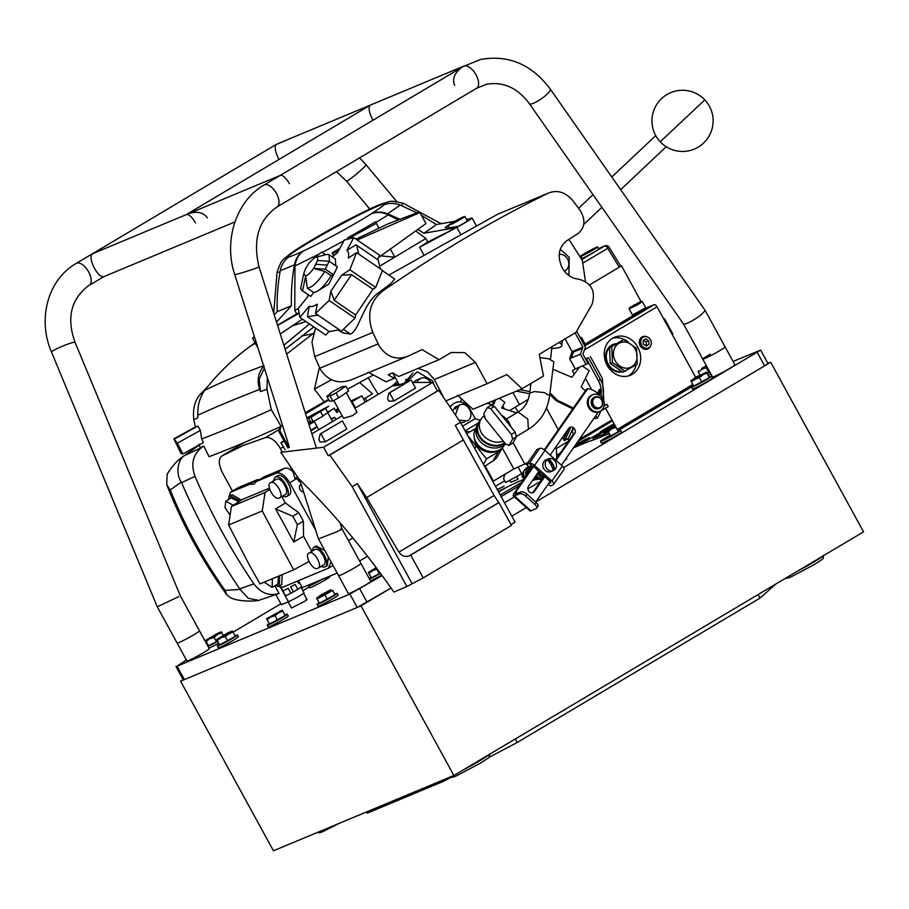 <?xml version="1.0" encoding="UTF-8"?>
<svg xmlns="http://www.w3.org/2000/svg" width="909" height="909" viewBox="0 0 909 909"><rect width="100%" height="100%" fill="white"/><g stroke="black" fill="none" stroke-linecap="round" stroke-linejoin="round"><path stroke-width="1.36" d="M500.257 495.041L521.755 482.247M563.705 467.567L760.64 350.101L767.969 363.498L764.617 365.827L535.844 501.893L770.684 362.225L863.55 531.856L453.875 775.502L273.45 850.79L180.573 681.159L361.009 605.871L391.029 588.021L357.214 607.462L349.885 594.066L382.087 575.59M511.824 516.176L526.3 507.574L511.824 516.176M767.9 363.384L770.684 362.225M180.573 681.159L183.152 679.637M498.598 492.019L506.018 487.61L498.598 492.019M583.726 440.297L584.18 441.115L577.738 444.956L589.646 437.865M453.875 775.502L361.009 605.871M775.718 584.089L760.026 598.088L517.255 742.471L488.781 757.47M450.909 777.4L443.251 781.433L367.281 813.135L366.611 811.919M760.026 598.088L758.095 594.566M443.251 781.433L442.581 780.217M517.255 742.471L515.335 738.96M309.196 586.919L302.879 590.668M280.847 603.781L233.056 632.198M186.379 659.957L177.039 666.183L349.885 594.066M177.039 666.183L184.379 679.58L183.288 679.887L175.96 666.49M760.64 350.101L733.086 361.452M504.495 502.779L514.403 496.893M527.879 488.883L540.673 481.27M184.379 679.58L357.214 607.462M497.359 489.746L504.131 486.213L497.223 489.508M578.669 444.558A11.215 0.693 -28.7 0 0 585.066 440.967A11.215 0.693 -28.7 0 0 588.464 438.07A11.215 0.693 -28.7 0 0 575.59 444.751M614.12 423.833A12.749 0.784 -28.7 0 0 605.235 428.775A12.749 0.784 -28.7 0 0 600.713 432.309M501.109 496.598A49.972 3.068 -28.7 0 0 508.131 492.485A49.972 3.068 -28.7 0 0 519.528 485.463M523.743 479.395A49.972 3.068 -28.7 0 0 498.337 491.53M698.566 375.86L695.544 377.121M584.18 441.115L589.134 438.343M614.848 425.173L594.304 437.388L592.941 438.604L600.701 435.366A12.237 0.75 -28.7 0 0 608.337 431.991M614.325 424.219L587.18 440.365L574.522 446.296M612.518 420.912L606.133 424.287A10.192 0.625 -28.7 0 0 599.372 428.059L579.01 440.161A10.192 0.625 -28.7 0 0 578.613 440.399M609.166 433.513L594.531 439.626A139.304 8.567 -28.7 0 0 573.386 447.921M617.256 429.639L692.931 384.632M611.655 421.378L577.874 441.467M617.859 430.752L691.715 386.825M186.686 214.49C189.288 214.479 192.231 217.285 195.503 222.887M188.936 213.501A12.749 6.386 -120.7 0 0 187.334 213.967A12.749 6.386 -120.7 0 0 186.754 214.41M189.049 213.501C197.548 211.036 203.65 212.513 207.377 217.933M372.94 120.249L372.61 119.658C369.611 113.818 368.554 109.33 369.463 106.194A12.749 6.386 -120.7 0 0 367.747 106.671L187.334 213.967M279.018 159.439L278.688 158.848C275.688 153.007 274.643 148.519 275.541 145.383A12.749 11.01 67.4 0 1 278.518 143.429L463.976 66.039A12.749 11.01 67.4 0 0 461.408 67.641M461.011 68.005C454.227 73.584 452.103 79.39 454.659 85.423M280.097 175.471A12.749 11.01 67.4 0 0 279.779 175.596L94.32 252.986A12.749 11.01 67.4 0 0 91.343 254.94C90.434 258.065 91.491 262.553 94.491 268.405C97.763 274.018 100.706 276.813 103.319 276.813A12.749 11.01 67.4 0 0 104.137 276.518L234.942 221.932M279.779 175.596A12.749 11.01 67.4 0 0 277.2 177.198M289.426 183.698C286.153 178.096 283.21 175.289 280.597 175.301M299.663 479.577L318.457 538.935L336.444 531.913C342.057 529.231 343.352 528.334 340.307 529.22M338.989 575.272A12.749 0.784 -28.7 0 0 338.614 575.738A12.749 0.784 -28.7 0 0 344.534 573.261A12.749 0.784 -28.7 0 0 355.726 567.136A12.749 0.784 -28.7 0 0 360.975 563.489L370.747 581.351A12.749 0.784 151.3 0 1 370.372 581.817A12.749 0.784 151.3 0 1 358.294 589.055A12.749 0.784 151.3 0 1 348.386 593.588L338.614 575.738A12.749 0.784 -28.7 0 0 348.511 571.193A12.749 0.784 -28.7 0 0 360.6 563.955A12.749 0.784 -28.7 0 0 360.975 563.489L342.011 528.868L340.114 522.845M316.298 447.671L259.008 266.803C252.6 239.715 258.611 219.762 277.052 206.945L476.611 88.264L486.429 84.298C503.268 81.355 517.596 87.821 529.402 103.706A12.749 2.818 -35 0 0 531.47 103.91A12.749 2.818 -35 0 0 531.572 103.887A12.749 2.818 -35 0 0 544.082 96.763A12.749 2.818 -35 0 0 550.286 89.093L705.248 310.594L700.589 315.321C694.84 319.423 689.806 322.286 685.488 323.922L683.534 324.036M710.281 354.18A12.749 0.784 -28.7 0 0 702.759 359.157A12.749 0.784 -28.7 0 0 708.69 356.68A12.749 0.784 -28.7 0 0 719.883 350.556A12.749 0.784 -28.7 0 0 725.121 346.908L734.904 364.77A12.749 0.784 151.3 0 1 727.382 369.736A12.749 0.784 151.3 0 1 712.542 377.008L702.759 359.157A12.749 0.784 -28.7 0 0 717.599 351.885A12.749 0.784 -28.7 0 0 725.121 346.908L705.248 310.594M178.755 596.634L157.268 606.792L177.153 643.106A12.749 0.784 -28.7 0 0 183.073 640.629A12.749 0.784 -28.7 0 0 194.265 634.505A12.749 0.784 -28.7 0 0 199.514 630.857L209.286 648.719A12.749 0.784 151.3 0 1 209.047 649.071A12.749 0.784 151.3 0 1 197.117 656.264A12.749 0.784 151.3 0 1 186.924 660.957L177.153 643.106A12.749 0.784 -28.7 0 0 187.334 638.413A12.749 0.784 -28.7 0 0 199.264 631.21A12.749 0.784 -28.7 0 0 199.514 630.857L180.289 595.747L75.072 342.352C66.425 318.218 70.822 299.413 88.253 285.915L89.218 285.324A12.749 6.386 59.3 0 1 89.139 285.369M479.657 450.341L479.043 450.285M477.952 448.239L481.736 452.921M288.414 257.247A56.176 3.454 151.3 0 1 286.733 257.27A56.176 3.454 151.3 0 1 292.743 251.975A56.176 3.454 151.3 0 1 360.134 213.717A56.176 3.454 151.3 0 1 377.576 205.525A56.176 3.454 151.3 0 1 377.792 205.434A56.176 3.454 151.3 0 1 385.28 203.321A56.176 3.454 151.3 0 1 384.382 204.695M375.815 222.557L388.325 214.842C382.666 212.206 377.121 211.786 371.69 213.581A56.176 3.454 151.3 0 1 311.867 246.873A56.176 3.454 151.3 0 1 302.833 251.27M347.988 238.556L347.602 237.851A71.243 4.375 -28.7 0 0 375.428 221.841L376.303 223.341L350.351 237.556M454.67 221.341L436.388 224.523A97.183 5.977 151.3 0 1 431.048 228.42A97.183 5.977 151.3 0 1 423.833 233.249L418.515 229.761M399.642 219.183L387.666 213.808L400.221 205.082C394.665 202.9 389.325 202.798 384.2 204.764A56.233 3.454 151.3 0 1 371.645 213.49C376.746 211.524 382.098 211.627 387.666 213.808M276.518 322.059L291.403 305.776C291.062 291.266 292.073 277.631 294.459 264.86C295.652 258.94 298.425 254.384 302.799 251.202A56.233 3.454 151.3 0 1 288.585 257.122C284.222 260.315 281.438 264.86 280.245 270.78C277.87 283.551 276.847 297.198 277.188 311.707L274.245 314.923M291.403 305.776L277.188 311.707M385.223 203.707A56.176 3.454 -28.7 0 0 378.099 205.991A56.176 3.454 -28.7 0 0 324.058 233.704A56.176 3.454 -28.7 0 0 287.085 257.44M466.681 219.83L467.874 219.762A133.146 8.192 -28.7 0 0 468.805 219.08L472.066 217.967L476.066 225.273M470.033 218.535C474.157 217.262 469.839 220.16 457.091 227.216L451.716 228.398L452.409 229.659L456.829 227.364L419.606 247.225L427.775 242.033L425.855 238.51L380.496 265.667M467.874 219.762L469.953 219.126M468.237 219.603C471.737 218.467 468.465 220.705 458.431 226.33L447.558 228.114L445.205 227.42L450.682 223.671M449.205 225.341C446.933 225.807 450.648 223.466 460.34 218.319L463.545 216.808C465.817 216.331 462.102 218.671 452.409 223.83L447.921 225.705L449.228 228.079M502.37 406.777L503.041 406.414M572.579 429.264L573.022 429.957L571.863 430.934M262.235 510.96L228.591 525.004L249.146 564.614L259.985 583.908L293.641 569.863L262.235 510.96L265.064 492.485L231.409 506.529L242.135 499.552L269.382 488.19M228.579 499.586L230.341 495.735L232.136 494.701L241.328 500.086M230.341 495.735L239.931 500.995M231.306 497.984L238.908 501.654M230.079 515.221L224.943 507.472L225.841 501.211L233.329 505.29M279.654 575.704L279.358 585.919L275.143 585.635M272.393 578.726L272.121 587.407L264.212 582.146M311.719 551.422L313.48 547.57L316.23 545.968L324.82 550.559M313.48 547.57L313.844 547.388C320.263 543.968 331.705 564.864 324.615 567.068L320.752 566.602M314.457 549.82L314.991 549.502C320.07 546.854 329.001 563.182 323.468 564.966L317.73 568.375C312.685 571.068 303.697 554.649 309.265 552.911C314.309 550.218 323.297 566.637 317.73 568.375M314.719 549.638L309.265 552.911M273.234 481.122L274.995 477.27L277.745 475.668C284.199 472.305 295.573 493.076 288.517 495.348M274.995 477.27L275.359 477.089C281.779 473.669 293.221 494.564 286.13 496.768L282.267 496.303M275.972 479.52L276.506 479.202C281.585 476.555 290.505 492.883 284.971 494.666L279.245 498.075C274.2 500.768 265.212 484.349 270.768 482.611C275.813 479.918 284.812 496.337 279.245 498.075M276.222 479.338L270.768 482.611M232.499 491.087L222.546 472.907C218.467 464.601 218.251 458.943 221.887 455.943L243.703 445.274L265.689 437.513C270.655 436.899 275.575 440.592 280.427 448.603L282.04 451.557M417.061 382.314A8.829 7.624 -112.6 0 1 420.867 378.337A8.829 7.624 -112.6 0 1 430.684 382.303M413.652 382.439A8.829 7.624 -112.6 0 1 416.527 380.144L420.867 378.337M457.511 395.12L472.953 409.255L522.027 388.779L543.491 376.031L539.264 354.305A1605.93 98.74 -28.7 0 0 575.965 332.376L591.998 304.492C595.963 291.369 591.566 282.915 578.806 279.154C571.829 278.563 566.284 274.779 562.182 267.803C557.058 256.383 558.592 247.362 566.784 240.737L578.204 233.42C585.044 227.523 585.726 219.921 580.272 210.593L573.193 201.059C565.637 192.129 557.297 189.492 548.184 193.162L497.553 214.297L548.184 193.162C492.905 220.308 437.683 252.963 382.519 291.153C369.758 301.606 366.532 315.355 372.826 332.41L378.871 345.431C386.37 356.873 395.926 360.521 407.562 356.373L351.033 379.962M315.514 328.081L311.969 342.25L314.684 356.669L320.604 369.747C328.535 381.189 338.943 384.484 351.817 379.621M559.217 254.372A8.829 7.624 -112.6 0 1 567.557 259.054A8.829 7.624 -112.6 0 1 564.387 271.121A8.829 7.624 -112.6 0 1 564.375 271.121L564.375 271.121M346.306 392.608L356.998 412.129L352.647 415.595L343.522 418.276L333.762 400.46M330.081 396.063L332.774 400.983L329.524 401.153L326.831 396.233L330.081 396.063L336 392.927L345.886 386.12L342.466 387.734L343.852 386.359L341.989 386.802C337.898 388.45 326.229 395.392 331.001 393.336L330.024 393.62L330.342 394.211M456.693 407.505L455.659 406.812M454.58 407.698L455.898 408.959M494.269 402.482L493.439 402.323L493.382 404.062L491.326 404.596M509.54 410.607L528.231 399.426M529.629 393.711L516.346 391.154M516.63 412.947L501.666 408.016L504.836 402.38L499.371 398.233M491.564 401.494L494.235 403.505L494.269 402.755M492.826 405.062L494.235 403.505M492.053 404.846L487.292 403.266M460.704 401.892L461.499 398.756M475.146 418.56L475.759 418.856M494.428 402.21L495.825 399.71M355.521 407.868L352.113 401.653L351.419 401.937M288.994 447.421L279.949 430.889L280.79 426.651L282.21 425.81M287.96 448.046L278.824 431.355L279.677 427.128L280.79 426.651M309.037 424.764L314.309 421.628M308.992 424.594L314.23 421.481M292.448 469.464L294.823 478.282L297.629 477.111M299.288 479.202L299.902 480.327M328.24 411.811L334.08 408.414M334.046 408.357L336.728 412.425L339.432 410.811M328.978 411.436L334.421 408.198M303.674 492.246C299.981 490.917 298.697 488.576 299.822 485.224L301.572 485.599M301.186 484.395L299.697 485.281L301.197 484.406M300.606 482.543L295.834 477.861M323.604 447.262L328.263 455.761L438.672 390.336L460.443 422.31L455.307 425.367L494.087 495.485L498.768 502.575L409.323 555.774L410.698 555.092L423.196 577.919L406.868 586.51L393.892 592.1C364.6 550.115 332.83 512.256 298.595 478.52L280.79 452.307L323.604 447.262L432.718 382.371L437.365 390.87M411.993 583.464L357.339 483.633L366.622 497.541L398.915 552.093C401.676 556.058 405.141 557.285 409.323 555.774M438.672 390.336L329.797 455.091L352.203 486.679L357.339 483.633M352.203 486.679L406.868 586.51M460.443 422.31L515.096 522.141L510.994 524.584M410.698 555.092L498.95 502.597L511.46 525.436L423.196 577.919M329.797 455.091L328.263 455.761M342.409 420.901L320.15 434.002L342.409 420.901L346.84 429.014L325.342 441.797L319.991 442.047L318.911 439.558L320.15 434.002M320.9 433.695L325.342 441.797M388.847 393.142L387.609 398.699L388.688 401.187L394.04 400.949L389.597 392.836L388.847 393.142L411.107 380.042L389.597 392.836M411.107 380.042L415.538 388.154L394.04 400.949M336 392.927L338.693 397.847L348.579 391.04L345.886 386.12M332.774 400.983L338.693 397.847M326.831 396.233L331.001 393.336M354.874 408.243L395.597 384.018L398.062 383.712L394.324 385.939L406.05 382.916M342.17 415.799L311.901 433.798M412.447 382.496L432.718 382.371M585.453 281.313L582.328 260.338L568.886 239.397M560.285 249.248L569.193 257.315L568.932 275.541M558.99 342.534A16.055 4.409 6.6 0 1 561.807 345.5A16.055 4.409 6.6 0 1 551.774 348.408M446.16 400.767L487.076 383.7L506.858 374.531L522.027 388.779M443.217 396.608L434.343 379.53L427.423 371.736L418.265 368.338M407.562 356.373L422.128 349.613L439.002 359.691A1605.93 98.74 -28.7 0 0 449.478 353.521L451.5 352.499L464.772 352.624L475.407 362.396L487.076 383.7M439.002 359.691L398.653 376.519L392.665 372.838L388.188 374.713L394.165 378.394L385.995 381.803L368.145 372.133M382.382 270.621L394.745 279.063L390.961 283.472L378.587 292.789C362.941 303.504 359.316 330.41 350.499 334.114L342.398 332.774L338.637 330.206M332.364 256.917L337.455 252.736L344.306 240.033L353.76 237.624L346.92 250.316C348.533 251.532 349.011 254.122 348.363 258.088L356.544 252.611L382.462 270.291L375.735 287.437L349.829 269.757L341.636 275.234L351.499 274.62L334.148 300.345L330.91 291.141L329.126 300.459L315.514 313.469L317.298 304.151C313.775 306.39 311.083 307.083 309.219 306.219L299.925 317.446L298.243 308.344L307.526 297.107L308.106 294.8M341.636 275.234L330.91 291.141M351.499 274.62L372.985 289.278L355.635 315.014L334.148 300.345M375.735 287.437L372.985 289.278M355.635 315.014L355.033 318.139L329.126 300.459M355.033 318.139L341.42 331.149L315.514 313.469M317.911 315.105L307.469 316.696L309.219 306.219M339.398 329.762L329.319 331.626L307.833 316.968M328.944 331.376L325.842 335.126L299.925 317.446M377.428 259.474L379.678 255.304L353.76 237.624M346.92 250.316L355.885 244.907L356.703 245.328L358.828 254.168M356.703 245.328L378.189 259.997L380.314 268.825M317.593 260.508L329.16 261.247L325.252 269.155L313.696 268.416L317.457 260.565C318.139 257.395 317.286 256.361 314.889 257.474L309.083 262.894L305.549 268.678L303.742 273.734L305.685 276.063L302.561 290.846L301.811 290.505L310.776 296.448L313.65 292.459C318.525 291.891 324.365 286.312 331.171 275.711L333.478 274.757L337.375 266.848L329.16 261.247M314.889 257.474L326.854 254.418L329.047 254.656L329.444 261.44M335.762 265.746L335.364 258.963L329.047 254.656M305.822 275.87C308.094 275.029 310.673 272.564 313.56 268.473L324.854 271.405C318.082 281.96 312.242 287.539 307.333 288.153L305.685 276.063M324.854 271.405L331.171 275.711M307.333 288.153L313.65 292.459M310.776 296.448L302.561 290.846L300.629 288.505L303.742 273.734M325.433 254.759L321.627 252.168L314.923 257.315M325.252 269.155L333.478 274.757M319.4 289.869L328.853 284.085L336.762 268.314M356.544 252.611L349.829 269.757M497.553 214.297L388.87 275.052M393.097 377.735A481.781 29.622 -28.7 0 0 394.813 376.758M405.38 382.973L417.333 371.792L432.479 380.837L434.184 385.041M392.665 372.838L399.437 385.2M404.346 383.064L412.902 372.974M396.631 385.586L396.142 384.859M336.705 412.368L339.409 410.766M238.272 487.656L257.554 479.566L258.94 479.895M228.261 499.78L230.295 492.394L249.543 484.327L257.554 479.566M221.807 455.988L244.851 442.285L221.807 455.988M285.142 449.716L280.87 442.694L284.006 440.82M335.512 410.186L338.216 408.584M350.919 401.028L361.873 395.847L352.113 401.653M359.691 382.564L372.542 393.824L363.657 399.096M284.358 468.374L276.359 473.134L256.065 481.611L264.065 476.85L284.358 468.374C286.846 467.51 289.801 468.692 293.198 471.941M289.357 464.919L292.516 470.68M276.359 473.134C280.756 472.203 285.21 475.418 289.71 482.77L315.718 530.265M256.065 481.611L254.088 484.111L249.543 484.327M288.88 495.178L286.13 496.768M328.319 556.933L327.365 565.466L324.615 567.068M278.518 576.181L277.847 583.998M282.199 574.636L281.756 584.498L279.358 585.919M228.591 525.004L231.409 506.529M308.958 561.523L293.641 569.863M265.064 492.485L269.746 489.451M303.549 536.23L293.755 542.059L297.379 524.663L303.356 521.118L303.549 536.23L311.73 551.172M275.586 508.881L285.381 503.052L298.743 512.676L292.766 516.232L275.586 508.881L293.755 542.059M281.835 496.564L285.381 503.052M292.766 516.232L297.379 524.663M298.743 512.676L303.356 521.118M331.035 561.887L328.388 568.182L282.779 587.214L277.37 586.328M337.159 573.09L302.299 587.634L298.482 580.658M284.256 441.274L280.87 442.694M338.659 409.391L335.955 410.993M365.282 402.062L361.873 395.847M504.711 474.396L503.563 478.782L505.586 482.486L517.823 476.009L521.63 473.555L518.13 467.181M521.63 473.555L522.243 473.191M522.345 473.123L522.925 472.782M556.626 455.17L560.376 452.932M576.613 443.285L578.135 442.376L577.738 441.66M571.841 430.877L573.602 434.093M527.777 400.596L526.754 400.324M504.415 408.925L502.813 405.982M405.539 379.712L406.641 379.28M397.983 385.393L398.96 384.314M397.313 381.326L392.222 386.03M406.096 380.53A15.192 9.408 127.5 0 0 406.153 379.462M197.764 415.22C197.514 405.437 199.855 397.142 204.786 390.325C220.069 382.678 239.862 374.428 264.144 365.554C258.167 372.633 256.679 380.576 259.679 389.382C234.67 399.131 214.035 407.732 197.764 415.22L197.844 417.708L193.833 419.753L195.344 426.98L173.892 438.877L181.141 453.75L182.948 453.932L177.312 443.183L173.869 438.877L195.23 427.037M177.312 443.183L200.344 430.4L201.673 438.956C220.41 431.866 243.623 422.117 271.291 409.709L281.154 426.412C252.316 439.365 228.273 449.466 209.047 456.693L203.832 446.058L201.741 447.455C192.901 454.489 190.651 464.113 194.992 476.339C211.286 514.164 230.909 550.013 253.872 583.873C260.883 593.134 269.269 596.327 279.029 593.463L274.836 585.816M201.673 438.956L203.434 442.558L182.948 453.932M254.679 337.557L252.543 338.182L254.372 336.603M204.786 390.325L207.502 386.87C219.796 371.667 233.818 358.305 249.566 346.795L255.054 342.761M283.858 345.25L309.446 323.945M302.413 319.139L280.279 333.967M267.36 377.61L266.985 389.222L271.291 409.709M264.36 368.134L259.179 379.246L260.497 391.574L259.679 389.382M313.469 333.273L286.653 354.067M313.821 326.922L285.142 349.306M452.409 229.659L427.775 242.033M388.325 214.842L397.96 219.842M416.413 231.443L425.855 238.51M423.833 233.249L451.716 228.398M436.388 224.523L421.435 215.297M416.811 212.797L400.221 205.082M457.091 227.216A133.146 8.192 -28.7 0 0 458.431 226.33M463.545 216.808L464.829 216.444L467.385 221.126M466.408 219.342L468.805 219.08M419.606 247.225L423.514 254.361M328.615 399.494L324.172 401.892L314.423 389.154L319.423 367.304M324.172 401.892L305.231 412.709M282.563 425.605L281.154 426.412M170.244 489.996L166.745 484.69L167.074 474.85C166.802 473.93 175.107 461.374 182.754 456.795L184.368 455.659C179.084 458.397 174.676 472.26 181.243 482.043L170.244 489.996C184.686 525.527 202.957 558.99 225.034 590.384L240.033 589.441L248.259 598.27L258.701 600.383L279.029 593.463M258.701 600.383C258.406 600.804 240.624 602.587 230.42 597.69L226.841 594.895L225.034 590.384M280.654 587.487L288.46 601.758C296.061 598.111 301.277 595.145 304.083 592.873L300.924 587.1C298.334 589.248 293.209 592.179 285.574 595.884L280.983 587.509M304.083 592.873L300.924 587.1M288.46 601.758L281.358 604.724L275.813 594.6M290.914 593.247L288.164 588.237L282.915 591.032M297.834 589.327L295.175 584.464L290.619 586.919L293.357 591.918M253.872 583.873L239.681 588.827L240.033 589.441M239.681 588.827C217.058 555.388 197.696 520.016 181.584 482.702L181.243 482.043M201.741 447.455L184.368 455.659M297.323 581.146L298.482 583.26L299.572 582.669M203.832 446.058L200.264 447.603L198.844 444.274M194.946 427.275L197.844 426.06L200.344 430.4M203.184 392.643L200.219 394.37L207.911 386.37M193.833 419.753C192.617 409.095 194.742 400.63 200.219 394.37M184.436 455.614L199.196 445.103M182.561 456.932L199.196 445.092M366.918 401.085L365.213 398.176M378.178 394.381L368.202 377.86M519.766 389.722L529.913 391.552M601.019 410.845L608.189 406.573L606.951 404.323L604.144 405.494M602.417 398.108A21.521 18.578 67.4 0 0 600.451 379.576L588.521 357.782L586.35 358.68L598.281 380.473A21.521 18.578 -112.6 0 1 600.917 396.415M586.35 358.68L584.919 357.805M588.521 357.782L586.1 358.612M603.837 401.074L602.36 378.439L590.43 356.646M582.351 365.975L589.214 370.656L581.158 387.007L585.351 390.825M594.952 416.913L594.52 417.538M552.911 369.281L571.897 377.28L579.453 367.179M573.363 408.061L557.319 400.233L556.126 400.733L549.786 394.37M557.319 400.233L549.979 392.858M565.125 338.864L572.102 351.613L569.636 358.669L575.249 368.94L572.386 370.645L574.283 374.099M569.636 358.669L580.397 354.18L586.021 364.441L575.249 368.94M572.102 351.613L582.874 347.124L580.397 354.18M576.67 331.16L585.396 347.102L582.93 354.169L587.93 363.305L586.021 364.441M582.874 347.124L575.09 332.899M572.965 351.249L573.431 352.101L582.442 348.34M573.431 352.101L571.386 357.941M585.453 378.303L591.668 389.677M568.25 429.093L563.523 439.331M568.875 440.717L567.761 438.683L564.296 440.74L562.466 437.399M558.274 429.741L546.411 408.061M460.829 423.026L464.885 421.787M458.375 405.766L455.932 406.63L452.83 410.538M462.567 426.207L475.214 418.674L480.361 420.344A16.964 14.124 -150.4 0 0 478.486 422.821A16.964 14.124 -150.4 0 0 483.202 441.342A16.964 14.124 -150.4 0 0 503.586 444.035A16.964 14.124 -150.4 0 0 504.927 443.126M450.307 406.789L451.182 405.641C457.636 399.699 463.829 400.71 469.737 408.664L475.214 418.674M465.101 430.843L478.441 422.912M492.792 481.418L493.417 481.111L484.997 465.726M527.834 462.613L513.812 468.976L493.417 481.111M524.947 464.329L513.096 442.683M502.279 447.91L513.812 468.976M570.17 428.594L565.171 439.433M573.318 427.662L568.023 439.149M568.534 441.206L556.331 448.467L556.763 458.136M542.059 479.27A11.238 9.704 -112.6 0 1 536.026 475.418M541.616 479.907A11.238 9.704 -112.6 0 1 535.299 476.464M531.697 467.965L530.583 465.953M567.761 438.683L564.023 440.24M563.966 440.138L565.25 439.377L570.943 427.048M595.679 415.868L597.44 418.106L593.793 418.583M556.126 400.733L572.795 408.868M604.042 406.062L606.951 404.323M347.647 220.012L347.647 220.012A56.233 3.454 151.3 0 0 320.888 234.67L320.888 234.67M298.197 308.73L294.743 310.31L296.664 313.832L277.518 325.217M302.799 251.202L302.845 251.282C298.425 254.861 295.8 259.758 294.971 265.962L319.286 253.952M294.743 310.31L294.971 265.962M277.575 325.399L298.254 313.787M296.664 313.832L298.163 313.151M381.235 255.918L394.836 257.19L390.836 249.873M378.78 227.864L376.303 223.341M339.83 248.339L332.092 252.816L333.683 255.724M332.092 252.816L333.705 255.69M378.428 257.611L425.969 223.591L419.515 211.854L387.734 223.978L356.01 239.158M332.705 253.861L338.807 250.236M357.237 239.999L419.913 212.536M331.455 379.746L314.423 389.154M373.406 374.962L347.568 389.211M516.676 476.68L518.096 479.259L510.778 482.259L509.779 480.452M497.53 450.75A14.953 12.442 -150.4 0 1 482.497 450.137A14.953 12.442 -150.4 0 1 474.259 437.547M467.601 435.4L486.52 458.863L498.166 451.932L493.11 460.829A16.464 13.703 29.6 0 0 497.393 456.511L502.325 447.83A16.464 13.703 -150.4 0 1 498.166 451.932M486.52 458.863L483.429 464.306M484.588 466.431L493.11 460.829M482.259 462.17L483.656 463.908M475.782 428.412L470.033 431.832L465.431 431.434M469.953 431.741L466.669 433.695M530.913 383.507L529.708 393.131L534.412 391.54L544.321 392.597L549.627 395.62L553.854 361.759L548.547 358.737L539.912 357.646M564.58 460.59L566.818 458.863L566.364 458.022M288.164 601.883L291.505 607.996L303.367 602.042C307.117 599.77 307.935 599.031 305.822 599.849M504.575 442.694A16.567 13.783 -150.4 0 1 503.529 443.387A16.567 13.783 -150.4 0 1 483.633 440.763A16.567 13.783 -150.4 0 1 479.032 422.685L480.85 419.481A16.567 13.783 -150.4 0 1 483.815 416.049M503.347 441.16L485.19 418.64L483.849 413.686L487.292 407.618L490.633 408.652L511.381 434.388L512.642 439.07L509.142 445.24L505.802 444.206L503.347 441.16A16.567 13.783 -150.4 0 1 484.52 436.718A16.567 13.783 -150.4 0 1 480.85 419.481M505.359 443.649A16.964 14.124 -150.4 0 1 502.472 446.001A16.964 14.124 -150.4 0 1 493.428 447.989A16.964 14.124 -150.4 0 1 478.725 439.649A16.964 14.124 -150.4 0 1 477.373 424.787L478.486 422.821M493.314 447.989A16.567 13.783 -150.4 0 1 493.212 447.978A16.567 13.783 -150.4 0 1 478.861 439.831A16.567 13.783 -150.4 0 1 478.793 439.74M476.202 427.673L475.498 428.9A16.567 13.783 29.6 0 0 480.1 446.978A16.567 13.783 29.6 0 0 499.995 449.603A16.567 13.783 29.6 0 0 504.302 445.251L505.006 444.024M491.065 405.369L494.405 406.414L515.153 432.139L516.426 436.82L512.915 443.001L508.767 445.637L512.915 443.001M487.292 407.618L491.439 404.982M501.734 415.493A16.567 13.783 -150.4 0 1 510.79 426.73M455.523 414.64L458.886 405.437C467.192 399.949 476.1 416.265 467.317 420.912L459.079 420.163M306.856 417.867L328.683 406.209L325.57 408.436L327.888 412.652L330.99 410.425L327.604 412.141M314.105 421.253L318.752 429.73L317.241 426.98L311.003 430.946M310.798 430.309L316.98 426.514M331.308 419.242L334.842 417.458L331.069 418.799M334.842 417.458L335.955 419.492M308.515 423.117L310.651 421.856L308.344 417.64L310.901 417.356L325.57 408.436M310.651 421.856L313.219 421.571L323.002 416.163L320.684 411.947M323.002 416.163L320.559 411.561M322.865 415.788L327.888 412.652M308.333 422.515L310.435 421.446M307.026 418.413L308.344 417.64M232.59 631.38L225.239 636.482L220.864 637.8L217.251 640.504L219.637 644.856L227.625 640.845L235.295 636.289L232.909 631.925L216.717 639.527L219.637 644.856M225.239 636.482L227.625 640.845M217.251 640.504L216.728 639.447L228.216 632.687L232.363 630.96L232.909 631.925M275.097 615.688L270.723 616.995L267.11 619.699L266.791 619.154L269.496 624.051L277.484 620.04L285.153 615.484L282.767 611.121L278.552 612.711L275.097 615.688L277.484 620.04M266.564 618.722L282.222 610.155L266.791 619.154M267.11 619.699L269.496 624.051M274.643 614.927L275.052 615.688M282.222 610.155L282.767 611.121M324.502 594.134L324.911 594.884M324.956 594.884L316.968 598.895L316.65 598.349L319.354 603.246L327.342 599.236L335.001 594.679L332.626 590.327L324.956 594.884L327.342 599.236M316.662 598.338L317.184 597.758M316.968 598.895L319.354 603.246M317.616 597.588L320.093 595.372L330.887 589.691L328.41 591.907L317.616 597.588M377.269 569.068L372.531 570.772L368.918 573.477L371.304 577.829L380.337 573.193M376.837 568.5L368.384 572.5L371.304 577.829M376.905 569.454L379.292 573.818M368.918 573.477L368.384 572.5L376.178 567.602M603.917 433.15L611.268 428.048L615.416 426.31L603.917 433.15L608.303 431.843L610.678 436.195L618.347 431.639L615.961 427.275L611.746 428.866L608.303 431.843M614.87 426.866L615.938 427.287L615.416 426.31M610.075 435.081L608.257 431.843M691.351 381.712L690.806 380.735L694.476 378.189L706.384 372.133L699.339 377.689L701.725 382.053L709.384 377.485L706.997 373.133L702.782 374.713L691.351 381.712L693.737 386.064L701.725 382.053M699.339 377.689L690.806 380.735L693.737 386.064M691.033 381.144L691.556 380.576M698.635 370.883L698.101 371.474L700.055 375.065M707.157 367.191L702.032 369.315L698.419 372.02L700.078 375.053M707.054 373.235L709.702 371.826M706.407 368.009L708.793 372.372M706.907 366.725L702.032 369.315L701.543 368.497L706.384 365.77M311.355 583.862L310.958 584.828L310.594 584.169M221.489 632.266L223.194 635.357M221.807 632.812L217.592 634.402L214.138 637.379L209.763 638.686L206.15 641.39L205.616 640.413L208.536 645.742L217.569 641.106M205.843 640.834L206.366 640.254M206.15 641.39L208.536 645.742M214.138 637.379L216.524 641.731M217.592 634.402L205.616 640.413L217.103 633.584L221.262 631.846L217.592 634.402M636.834 304.197L641.209 301.311L629.426 307.765L636.834 304.197M641.209 301.311L642.333 301.652L637.402 304.867L629.096 308.867L632.448 315.014L645.685 307.776L642.333 301.652M634.334 304.799L632.573 306.276L639.072 302.595L634.573 305.231M502.427 475.748L504.529 474.873M504.677 480.827L495.473 486.304M580.51 337.409L581.646 337.739L580.715 338.546M584.067 344.67L584.998 343.863L581.646 337.739M514.426 495.939A6.613 1.613 131.9 0 1 513.392 495.984L529.947 510.858A6.613 1.613 -48.1 0 0 530.981 510.801L514.426 495.939L519.596 493.769L520.914 491.883A5.102 2.25 34.8 0 1 526.97 494.201L536.162 502.461A5.102 2.25 34.8 0 1 537.98 506.358L536.662 508.256A5.102 2.25 -145.2 0 0 534.856 504.347L536.162 502.461M533.538 466.533L515.926 491.849A4.034 0.977 131.9 0 0 515.108 494.076A4.034 0.977 131.9 0 0 515.733 494.041L520.914 491.883M513.392 495.984A6.613 1.613 131.9 0 1 514.733 492.348L533.015 466.067M556.058 460.363L574.636 433.673A4.079 3.522 67.4 0 0 568.739 428.378L550.172 455.079M538.867 471.328L528.527 486.201A4.079 3.522 67.4 0 0 534.412 491.496L544.764 476.611M532.413 492.803A4.079 3.522 67.4 0 0 533.208 491.996L544.241 476.146M555.535 459.897L573.431 434.161L574.636 433.673M599.86 395.585A20.396 17.612 67.4 0 0 587.714 388.643L544.843 450.285M535.731 502.063L550.093 481.406M561.398 465.158L598.417 411.936M587.714 388.643L586.521 389.143L544.298 449.853M533.844 464.874L533.015 466.056L550.422 481.702L550.729 482.702L548.57 483.599M530.981 510.801L536.151 508.642A5.102 2.25 -145.2 0 0 536.662 508.256M526.97 494.201L525.652 496.087L534.856 504.347M525.652 496.087A5.102 2.25 -145.2 0 0 519.596 493.769M542.105 479.202A11.522 9.954 -112.6 0 1 540.31 478.52A11.522 9.954 -112.6 0 1 536.208 475.157M533.503 465.351A11.522 9.954 -112.6 0 1 533.617 464.704M526.254 475.793L526.379 470.078M525.368 477.066L527.799 467.112M598.031 393.688L600.065 389.984L599.735 389.234L597.543 393.245M598.917 394.551L600.633 391.302A1.329 0.67 65.2 0 1 600.588 392.097L599.167 394.801M598.44 394.074L600.304 390.563L600.633 391.302M598.338 393.972L599.497 391.779A1.329 0.67 65.2 0 0 599.588 391.904M604.144 402.392A9.033 7.806 67.4 0 0 592.793 394.711A9.033 7.806 67.4 0 0 588.407 403.721A9.033 7.806 67.4 0 0 599.758 411.391A9.033 7.806 67.4 0 0 604.144 402.392M592.793 394.711L591.85 395.108A9.033 7.806 67.4 0 0 587.464 404.107A9.033 7.806 67.4 0 0 598.804 411.788L599.758 411.391M547.116 459.431A6.386 5.511 67.4 0 0 546.332 460.011L547.013 459.727A6.386 5.511 -112.6 0 0 546.104 467.556A6.386 5.511 -112.6 0 0 553.024 470.737A6.386 5.511 67.4 0 0 553.229 470.612A6.386 5.511 67.4 0 0 554.001 470.033L547.991 459.022A6.386 5.511 67.4 0 0 547.707 459.136A6.386 5.511 67.4 0 0 547.116 459.431M547.707 459.136L546.002 459.84A6.386 5.511 67.4 0 0 545.4 460.147A6.386 5.511 67.4 0 0 543.525 468.215A6.386 5.511 67.4 0 0 550.922 471.623L552.627 470.919A6.386 5.511 67.4 0 0 552.899 470.794M547.013 459.727A10.294 5.159 -120.7 0 1 551.024 464.817A10.294 5.159 -120.7 0 1 553.024 470.737L552.342 471.021A6.386 5.511 67.4 0 0 552.627 470.919M547.991 459.022L548.672 458.738A10.294 5.159 59.3 0 1 552.683 463.829A10.294 5.159 59.3 0 1 554.695 469.748L554.001 470.033M548.672 458.738A6.386 5.511 -112.6 0 1 555.604 461.92A6.386 5.511 -112.6 0 1 554.695 469.748M553.501 469.124A6.386 5.511 67.4 0 0 554.081 467.044M549.831 459.852A6.386 5.511 67.4 0 0 548.241 459.488M524.163 478.782L522.414 477.111L521.88 474.237L522.993 472.271A3.875 3.341 67.4 0 1 523.379 472.021M523.379 472.032L521.971 474.203L522.516 477.066L524.209 478.713M524.459 478.361L523.005 476.861L522.47 473.998L523.345 472.248M523.334 472.328L522.561 473.953L523.107 476.827L524.504 478.293M524.709 477.884L523.607 476.611L523.266 473.044M523.254 473.294L524.527 477.611M525.663 471.998L526.266 471.067M526.254 471.157L525.618 472.35M526.561 475.35L526.254 471.748L525.607 472.441M526.266 471.93L526.618 475.259M527.879 471.464L528.629 470.089M528.629 470.146L528.345 472.101M528.379 472.725L528.64 470.726M528.652 470.896L528.47 472.6M530.333 469.146L531.004 468.839L530.333 469.18M530.288 469.464L531.004 468.862L530.288 469.567M551.593 465.613L550.025 462.738M522.459 474.043L522.743 476.861L524.266 478.236M523.05 473.794L523.334 476.623L524.754 477.941L523.914 476.475L523.584 471.248L526.266 467.919M528.209 472.975L527.97 471.419M526.027 472.555L526.413 475.555M526.425 473.123L526.811 474.975M522.005 475.759L522.641 473.362M528.833 466.681L531.606 465.522L529.254 463.408L526.481 464.567L528.833 466.681M562.387 466.044L544.98 450.409L534.526 465.431L551.945 481.066A4.443 1.966 -145.2 0 1 553.524 484.463L563.966 469.453A4.443 1.966 34.8 0 0 562.387 466.044L551.945 481.066M533.004 466.056L534.526 465.431A4.443 1.966 -145.2 0 0 529.254 463.408L539.696 448.387A4.443 1.966 34.8 0 1 544.98 450.409M548.229 484.088L550.309 485.963L553.081 484.815A4.443 1.966 -145.2 0 0 553.524 484.463M551.945 466.272A3.943 3.409 67.4 0 0 549.797 462.34M539.696 448.387L536.924 449.546L526.481 464.567M607.132 365.373A20.6 17.782 -112.6 0 1 614.529 337.25A20.6 17.782 -112.6 0 1 637.788 347.147A20.6 17.782 -112.6 0 1 630.391 375.269A20.6 17.782 -112.6 0 1 607.132 365.373M612.598 338.216A20.6 17.782 -112.6 0 1 628.108 341.966M607.201 351.488A14.271 7.147 59.3 0 1 606.826 350.567M606.78 352.749A11.703 5.863 59.3 0 1 606.36 351.738M636.186 364.782A20.6 17.782 -112.6 0 1 628.346 375.962M622.392 371.883A14.544 12.556 -112.6 0 1 607.666 364.35A14.544 12.556 -112.6 0 1 615.916 343.727M695.726 377.451L657.037 306.776A3.057 1.534 -120.7 0 0 654.139 304.685L644.867 308.492M692.84 384.462L617.2 429.457L605.53 408.152M635.255 315.128L644.095 309.867L635.255 315.128M584.089 344.716L641.674 310.458M643.402 309.435L644.89 308.549M640.959 301.345L621.506 265.814L620.699 266.155M620.586 266.36L621.506 265.814M579.351 439.342L611.984 419.935M638.652 312.651L638.845 313.366M581.317 258.679A10.84 0.67 -28.7 0 0 582.214 258.338A10.84 0.67 -28.7 0 0 593.054 252.759A10.84 0.67 -28.7 0 0 599.781 248.339A10.84 0.67 -28.7 0 0 598.508 248.68M581.737 257.861A10.84 0.67 -28.7 0 0 581.101 258.338M589.532 284.903L619.302 267.189L607.757 248.293L609.155 247.271L620.733 266.201M620.268 266.337L619.302 267.189M589.214 251.634L588.862 251.009L587.862 252.372M585.544 253.531L584.657 253.929M593.6 249.032L592.782 249.566M590.566 250.884L588.862 251.009M585.328 253.906L596.918 246.941L581.124 255.588L585.328 253.906M596.918 246.941L597.497 246.953A9.556 0.591 151.3 0 1 597.577 246.987A9.556 0.591 151.3 0 1 585.26 254.304A9.556 0.591 151.3 0 1 580.806 256.168A9.556 0.591 151.3 0 1 580.828 256.088L581.124 255.588M593.611 249.021L594.213 248.509L593.429 248.714M584.828 253.384A9.556 0.591 151.3 0 1 588.805 251.123M588.998 251.009A9.556 0.591 151.3 0 1 593.066 248.873M646.742 336.762A6.647 5.738 67.4 0 0 639.936 339.262A6.647 5.738 67.4 0 0 642.481 348.295A6.647 5.738 67.4 0 0 650.401 346.397A6.647 5.738 67.4 0 0 650.594 345.977M640.993 340.239A5.488 4.738 67.4 0 0 644.072 347.624M648.958 344.431L648.799 340.83L645.901 338.864L643.174 340.489L643.333 344.079L646.219 346.056L648.958 344.431L646.276 345.545L646.117 341.954L648.799 340.83M646.117 341.954L643.595 340.227M641.368 339.25A5.965 5.147 -112.6 0 1 648.481 337.557A5.965 5.147 -112.6 0 1 650.764 345.659A5.965 5.147 -112.6 0 1 643.652 347.352A5.965 5.147 -112.6 0 1 641.368 339.25M663.797 319.116L664.524 318.809L672.876 334.058L664.468 318.866L663.854 319.229M672.876 334.058L672.296 334.637M672.251 334.569L672.819 334.33M663.752 319.036L664.274 318.718L663.706 318.957M672.206 334.478L672.819 334.114M609.984 347.272A13.146 6.59 59.3 0 1 609.757 346.477M609.098 348.215A13.965 6.999 59.3 0 1 608.848 347.408M608.894 348.488A13.044 6.533 59.3 0 1 608.632 347.647M608.098 349.635A13.862 6.942 59.3 0 1 607.803 348.772M607.905 349.976A12.942 6.477 59.3 0 1 607.598 349.09M607.246 351.374A13.76 6.886 59.3 0 1 606.882 350.442M611.257 346.227L610.905 345.579M615.302 361.009A13.374 11.544 67.4 0 0 631.653 366.804A13.374 11.544 67.4 0 0 635.186 349.181A13.374 11.544 67.4 0 0 618.836 343.397A13.374 11.544 67.4 0 0 615.302 361.009M625.176 371.281L612.427 362.589L610.246 363.498L623.006 372.19L637.232 364.123L636.539 348.249L623.779 339.546L609.553 347.624L610.246 363.498M612.427 362.589L611.734 346.715L609.553 347.624M611.734 346.715L623.779 339.546M621.336 371.338A13.805 11.919 -112.6 0 1 607.951 363.486A13.805 11.919 -112.6 0 1 609.541 347.715M609.757 347.499A13.805 11.919 -112.6 0 1 611.882 345.829A13.805 11.919 -112.6 0 1 613.189 345.17L614.166 344.761M709.122 377.008A11.465 0.704 151.3 0 1 710.02 376.61A11.465 0.704 151.3 0 1 711.554 376.178L712.531 377.962A11.465 0.704 151.3 0 1 705.407 382.632A11.465 0.704 151.3 0 1 693.942 388.541A11.465 0.704 151.3 0 1 692.419 388.972L691.442 387.189A11.465 0.704 151.3 0 1 693.453 385.586M711.554 376.178A11.465 0.704 151.3 0 1 704.43 380.848A11.465 0.704 151.3 0 1 692.965 386.757A11.465 0.704 151.3 0 1 691.442 387.189M695.249 385.302L707.918 378.371M618.086 431.15A11.465 0.704 151.3 0 1 618.984 430.752A11.465 0.704 151.3 0 1 620.517 430.321L621.495 432.105A11.465 0.704 151.3 0 1 614.37 436.786A11.465 0.704 151.3 0 1 602.906 442.683A11.465 0.704 151.3 0 1 601.383 443.115L600.406 441.331A11.465 0.704 151.3 0 1 610.132 435.195M620.517 430.321A11.465 0.704 151.3 0 1 613.393 434.991A11.465 0.704 151.3 0 1 601.928 440.899A11.465 0.704 151.3 0 1 600.406 441.331M610.246 435.4L604.69 439.252L616.87 432.514M381.735 575.102A11.465 0.704 151.3 0 1 371.52 580.306A11.465 0.704 151.3 0 1 370.406 580.715M380.519 573.454A11.465 0.704 151.3 0 1 370.542 578.522A11.465 0.704 151.3 0 1 369.429 578.931M369.259 578.624A11.465 0.704 151.3 0 1 371.02 577.351M372.826 577.067L380.382 573.261M334.739 594.191A11.465 0.704 151.3 0 1 335.648 593.793A11.465 0.704 151.3 0 1 337.171 593.361L338.148 595.145A11.465 0.704 151.3 0 1 331.035 599.826A11.465 0.704 151.3 0 1 319.57 605.724A11.465 0.704 151.3 0 1 318.036 606.155L317.059 604.371A11.465 0.704 151.3 0 1 319.07 602.769M337.171 593.361A11.465 0.704 151.3 0 1 330.058 598.031A11.465 0.704 151.3 0 1 318.593 603.94A11.465 0.704 151.3 0 1 317.059 604.371M320.877 602.485L333.535 595.554M284.881 614.995A11.465 0.704 151.3 0 1 285.79 614.598A11.465 0.704 151.3 0 1 287.312 614.166L288.289 615.95A11.465 0.704 151.3 0 1 281.176 620.62A11.465 0.704 151.3 0 1 269.712 626.528A11.465 0.704 151.3 0 1 268.189 626.96L267.212 625.176A11.465 0.704 151.3 0 1 269.212 623.574M287.312 614.166A11.465 0.704 151.3 0 1 280.199 618.836A11.465 0.704 151.3 0 1 268.734 624.744A11.465 0.704 151.3 0 1 267.212 625.176M271.018 623.29L283.676 616.359M235.022 635.8A11.465 0.704 151.3 0 1 235.931 635.402A11.465 0.704 151.3 0 1 237.454 634.971L238.431 636.755A11.465 0.704 151.3 0 1 231.318 641.424A11.465 0.704 151.3 0 1 219.853 647.333A11.465 0.704 151.3 0 1 218.33 647.765L217.353 645.981A11.465 0.704 151.3 0 1 219.353 644.379M237.454 634.971A11.465 0.704 151.3 0 1 230.341 639.641A11.465 0.704 151.3 0 1 218.876 645.549A11.465 0.704 151.3 0 1 217.353 645.981M221.16 644.095L233.818 637.164M207.627 645.685A11.465 0.704 151.3 0 1 208.252 645.265M217.717 641.39A11.465 0.704 151.3 0 1 207.991 646.344M210.059 644.981L217.603 641.186M218.694 643.174A11.465 0.704 151.3 0 1 208.968 648.128M329.501 576.283L329.751 576.726A11.465 0.704 151.3 0 1 322.638 581.408A11.465 0.704 151.3 0 1 311.173 587.305A11.465 0.704 151.3 0 1 309.639 587.737L308.662 585.953A11.465 0.704 151.3 0 1 310.673 584.351M322.047 579.397A11.465 0.704 151.3 0 1 310.196 585.521A11.465 0.704 151.3 0 1 308.662 585.953M310.685 584.339A11.465 0.704 151.3 0 1 311.639 583.737M313.423 582.987L312.957 583.885L320.252 580.147M709.849 372.099A11.465 0.704 151.3 0 1 707.213 373.531M707.1 373.326L709.736 371.895M710.827 373.883A11.465 0.704 151.3 0 1 708.191 375.315M822.963 555.99A22.941 1.409 151.3 0 1 813.782 562.092A22.941 1.409 151.3 0 1 797.375 571.204M489.156 754.527A22.941 1.409 151.3 0 1 479.975 760.628A22.941 1.409 151.3 0 1 463.567 769.741M764.617 365.827L757.277 352.442M359.748 588.873L367.077 602.269M476.611 88.264A12.749 6.386 -120.7 0 0 476.032 74.822A12.749 6.386 -120.7 0 0 464.522 65.971A12.749 6.386 -120.7 0 0 463.579 66.346L480.668 59.46C508.608 54.551 531.81 64.425 550.286 89.093M259.008 266.803A12.749 0.614 162.4 0 1 250.293 270.178A12.749 0.614 162.4 0 1 236.556 274.245A12.749 0.614 162.4 0 1 236.454 274.268A12.749 0.614 162.4 0 1 234.704 274.507C223.478 240.919 235.908 201.105 264.019 185.038L463.579 66.346M277.052 206.945A12.749 6.386 -120.7 0 0 276.472 193.515A12.749 6.386 -120.7 0 0 264.962 184.652A12.749 6.386 -120.7 0 0 264.019 185.038M76.095 263.462A12.749 6.386 59.3 0 1 76.186 263.417A12.749 6.386 59.3 0 1 88.627 271.893A12.749 6.386 59.3 0 1 89.298 285.267A12.749 6.386 59.3 0 1 89.218 285.324L103.819 276.643M275.654 144.781A12.749 6.386 59.3 0 1 275.734 144.724L74.515 264.439C47.2 281.199 37.587 320.207 51.529 352.135A12.749 1.284 -22.6 0 1 52.813 350.908A12.749 1.284 -22.6 0 1 52.892 350.863A12.749 1.284 -22.6 0 1 65.914 344.818A12.749 1.284 -22.6 0 1 75.072 342.352M290.641 138.373L275.734 144.724A12.749 6.386 59.3 0 1 276.881 144.304M359.578 157.859L366.077 164.824A12.749 0.932 140.2 0 1 359.373 171.574A12.749 0.932 140.2 0 1 348.09 180.425A12.749 0.932 140.2 0 1 348.011 180.482A12.749 0.932 140.2 0 1 346.499 181.152L336.444 171.631M322.104 252.486L343.875 240.828M401.483 205.593L403.005 203.162C387.632 200.15 392.983 200.594 377.576 205.525M280.245 270.78L294.459 264.86M460.295 233.681L456.829 227.364M328.853 399.937L305.572 413.788M278.393 429.957L265.689 437.513M512.937 392.574L519.55 404.653M278.824 431.355L279.949 430.889M298.777 481.168L300.004 480.656M398.915 552.093L494.087 495.485M366.622 497.541L463.454 439.956M434.343 379.53L475.407 362.396M378.11 343.92L319.843 368.236M372.826 332.41L314.684 356.669M382.519 291.153L378.587 292.789M316.014 264.303L327.422 265.11M350.499 334.114L343.625 329.422M348.42 540.571L352.851 537.935M238.749 487.406L230.75 492.167M280.427 448.603L283.517 446.762M289.71 482.77L296.436 478.77M518.039 412.118L515.323 407.175M255.315 343.227L249.566 346.795M305.969 321.57L291.846 326.036M266.985 389.222L260.497 391.574M312.821 333.739L301.618 336M194.992 476.339L181.584 482.702M174.608 438.945L197.844 426.06M598.281 380.473L600.451 379.576M292.743 251.975C281.188 261.451 282.404 257.895 277.052 272.121L280.006 272.121M529.708 393.131C528.334 401.96 524.482 408.266 518.153 412.05L527.822 419.06L528.368 429.332L516.607 436.286M549.627 395.62L549.627 395.62C547.57 410.459 540.48 421.708 528.368 429.332M515.153 432.139L511.381 434.388M516.426 436.82L512.642 439.07M494.405 406.414L490.633 408.652M313.219 421.571L310.901 417.356M533.208 491.996L534.412 491.496M517.528 493.292L515.926 491.849M542.912 478.043A11.522 9.954 -112.6 0 1 542.207 477.736A11.522 9.954 -112.6 0 1 537.424 473.407M538.287 472.169A10.499 9.067 67.4 0 0 542.98 476.623A10.499 9.067 67.4 0 0 543.684 476.941M601.94 405.414A5.511 4.75 67.4 0 0 599.747 397.96A5.511 4.75 67.4 0 0 593.213 399.608A5.511 4.75 67.4 0 0 595.406 407.073A5.511 4.75 67.4 0 0 601.94 405.414M592.441 399.403A6.113 5.284 -112.6 0 1 594.941 396.983A6.113 5.284 -112.6 0 1 601.144 398.881A6.113 5.284 -112.6 0 1 602.133 405.857A6.113 5.284 -112.6 0 1 599.645 408.277A6.113 5.284 -112.6 0 1 593.441 406.38A6.113 5.284 -112.6 0 1 592.441 399.403M594.202 397.29A6.113 5.284 67.4 0 0 591.714 399.71A6.113 5.284 67.4 0 0 592.713 406.687A6.113 5.284 67.4 0 0 598.917 408.584L602.201 405.8C603.235 399.517 600.815 396.585 594.941 396.983L591.645 399.767C590.623 406.039 593.043 408.982 598.917 408.584M584.396 349.976L657.037 306.776M584.771 345.954L654.139 304.685M581.84 259.542L604.53 246.044L598.452 248.577L604.86 245.873A3.466 2.988 67.4 0 0 604.53 246.044A3.466 1.738 -120.7 0 1 607.757 248.293L583.601 262.667M580.942 255.883L579.862 256.338M704.009 100.626L660.229 141.793A30.588 30.588 0 0 0 703.464 143.167A30.588 30.588 0 0 0 704.839 99.922L704.009 100.626M784.558 578.828L790.137 577.397L813.885 564.784C827.281 556.376 821.509 559.33 823.372 557.717L823.224 555.535M450.114 777.081L452.796 777.297L456.341 775.922L480.088 763.31C493.473 754.913 487.713 757.856 489.576 756.254L489.417 754.061M317.161 832.553L319.843 832.769L323.388 831.394L338.966 823.452M289.403 447.183L234.704 274.507M318.468 538.935L338.614 575.738M529.402 103.706L683.557 324.07L702.759 359.157M396.733 201.571L366.077 164.824M51.529 352.135L157.268 606.792M369.758 209.036L346.499 181.152M476.123 445.978L474.737 448.432M573.079 428.173L573.022 429.957M231.568 497.802L225.83 501.211M494.496 400.267L494.394 403.142M562.387 340.5L561.807 345.5M551.968 346.727L550.502 359.316M313.571 258.326L320.252 253.213M367.52 556.285L359.6 560.989M238.294 487.633L230.295 492.394M278.131 583.851L272.393 587.259M333.001 565.489L328.842 567.955M257.804 347.783L252.543 338.182M166.745 484.69C182.107 523.97 202.139 560.705 226.841 594.895M601.122 410.629L597.44 418.106M277.052 272.121L273.711 313.207M441.172 223.694L403.005 203.162M518.153 412.05L506.393 419.004M307.003 599.508L303.629 593.35M332.558 421.515L327.751 412.743M629.426 307.765L629.096 308.867M537.208 478.123L535.015 476.873M531.004 468.964L531.208 467.067M531.197 467.09L530.254 470.033M526.368 470.158L525.607 472.498L526.322 475.691M528.277 466.976L527.425 467.249M536.162 477.623L534.799 477.18M528.095 473.134L528.822 468.43M537.503 479.395L532.935 479.861M534.458 480.032L532.401 480.622M539.162 479.213L533.856 478.532M528.833 472.078L529.674 466.328M526.947 474.782L526.765 468.771L528.549 466.419M580.965 255.849L579.851 256.315M609.155 247.271A3.466 3.466 0 0 0 604.86 245.873M583.748 224.443L601.894 207.343M620.654 189.674L666.217 146.735M578.59 208.286L593.043 194.674M611.791 177.005L655.73 135.611M704.839 99.922A30.588 30.588 0 0 0 662.172 98.024A30.588 30.588 0 0 0 660.229 141.793M597.577 246.987L598.804 249.236M580.806 256.168L582.033 258.417"/></g></svg>
